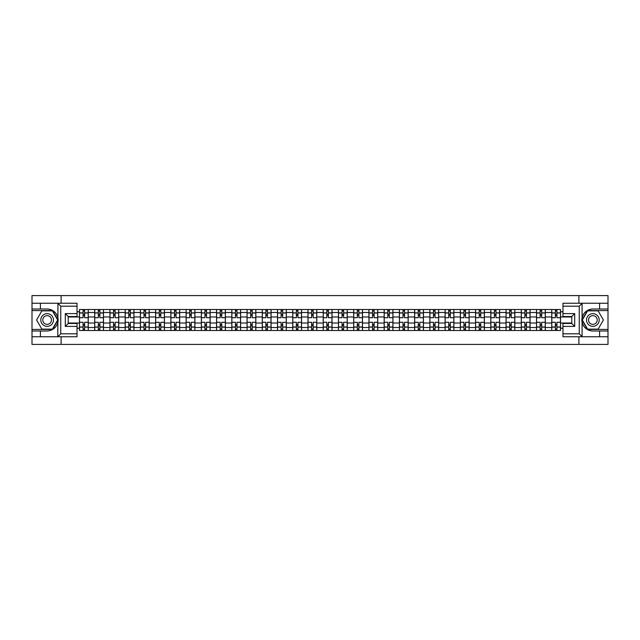 <?xml version="1.0" encoding="UTF-8"?>
<svg xmlns="http://www.w3.org/2000/svg" width="640" height="640" viewBox="0 0 640 640"><rect width="100%" height="100%" fill="white"/><g stroke="black" fill="none" stroke-linecap="round" stroke-linejoin="round"><path stroke-width="0.96" d="M77.024 306.184L60.76 306.184L57.744 303.248L77.024 303.248L77.024 316.536L68.232 316.536L68.232 323.464L77.024 323.464L77.024 336.752L57.744 336.752L57.92 317.872C56.4 312.392 52.808 309.44 47.136 309.016A10.984 10.984 0 0 1 57.92 322.128C56.4 327.608 52.808 330.56 47.136 330.984L32 330.984L32 344.416L608 344.416L608 310.576L587.424 310.576L581.984 320L587.424 329.424L608 329.424M592.864 309.016C587.192 309.44 583.6 312.392 582.08 317.872L582.08 322.128C583.6 327.608 587.192 330.56 592.864 330.984A10.984 10.984 0 0 1 581.872 320A10.984 10.984 0 0 1 592.864 309.016L608 309.016L608 295.584L32 295.584L32 329.424L52.576 329.424L58.016 320L52.576 310.576L32 310.576M94.696 330.496L94.696 312.48L88.256 312.48L88.256 330.496M88.256 312.48L88.256 309.504M94.696 312.48L94.696 309.504M103.488 309.504L103.488 330.496M109.936 330.496L109.936 309.504M118.72 309.504L118.72 330.496M125.168 330.496L125.168 309.504M133.96 309.504L133.96 330.496M140.4 330.496L140.4 309.504M149.192 309.504L149.192 330.496M155.64 330.496L155.64 309.504M164.424 309.504L164.424 330.496M170.872 330.496L170.872 309.504M179.664 309.504L179.664 330.496M186.104 330.496L186.104 309.504M194.896 309.504L194.896 330.496M201.344 330.496L201.344 309.504M210.136 309.504L210.136 330.496M216.576 330.496L216.576 309.504M225.368 309.504L225.368 330.496M231.816 330.496L231.816 309.504M240.6 309.504L240.6 330.496M247.048 330.496L247.048 309.504M255.84 309.504L255.84 330.496M262.28 330.496L262.28 309.504M271.072 309.504L271.072 330.496M277.52 330.496L277.52 309.504M286.304 309.504L286.304 330.496M292.752 330.496L292.752 309.504M301.544 309.504L301.544 330.496M307.984 330.496L307.984 309.504M316.776 309.504L316.776 330.496M323.224 330.496L323.224 309.504M332.016 309.504L332.016 330.496M338.456 330.496L338.456 309.504M347.248 309.504L347.248 330.496M353.696 330.496L353.696 309.504M362.48 309.504L362.48 330.496M368.928 330.496L368.928 309.504M377.72 309.504L377.72 330.496M384.16 330.496L384.16 309.504M392.952 309.504L392.952 330.496M399.4 330.496L399.4 309.504M408.184 309.504L408.184 330.496M414.632 330.496L414.632 309.504M423.424 309.504L423.424 330.496M429.864 330.496L429.864 309.504M438.656 309.504L438.656 330.496M445.104 330.496L445.104 309.504M453.896 309.504L453.896 330.496M460.336 330.496L460.336 309.504M469.128 309.504L469.128 330.496M475.576 330.496L475.576 309.504M484.36 309.504L484.36 330.496M490.808 330.496L490.808 309.504M499.6 309.504L499.6 330.496M506.04 330.496L506.04 309.504M514.832 309.504L514.832 330.496M521.28 330.496L521.28 309.504M530.064 309.504L530.064 330.496M536.512 330.496L536.512 309.504M545.304 309.504L545.304 330.496M551.744 330.496L551.744 309.504M551.744 323.024L545.304 323.024M536.512 323.024L530.064 323.024M521.28 323.024L514.832 323.024M506.04 323.024L499.6 323.024M490.808 323.024L484.36 323.024M475.576 323.024L469.128 323.024M460.336 323.024L453.896 323.024M445.104 323.024L438.656 323.024M429.864 323.024L423.424 323.024M414.632 323.024L408.184 323.024M399.4 323.024L392.952 323.024M384.16 323.024L377.72 323.024M368.928 323.024L362.48 323.024M353.696 323.024L347.248 323.024M338.456 323.024L332.016 323.024M323.224 323.024L316.776 323.024M307.984 323.024L301.544 323.024M292.752 323.024L286.304 323.024M277.52 323.024L271.072 323.024M262.28 323.024L255.84 323.024M247.048 323.024L240.6 323.024M231.816 323.024L225.368 323.024M216.576 323.024L210.136 323.024M201.344 323.024L194.896 323.024M186.104 323.024L179.664 323.024M170.872 323.024L164.424 323.024M155.64 323.024L149.192 323.024M140.4 323.024L133.96 323.024M125.168 323.024L118.72 323.024M109.936 323.024L103.488 323.024M94.696 323.024L88.256 323.024M551.744 316.976L545.304 316.976M536.512 316.976L530.064 316.976M521.28 316.976L514.832 316.976M506.04 316.976L499.6 316.976M490.808 316.976L484.36 316.976M475.576 316.976L469.128 316.976M460.336 316.976L453.896 316.976M445.104 316.976L438.656 316.976M429.864 316.976L423.424 316.976M414.632 316.976L408.184 316.976M399.4 316.976L392.952 316.976M384.16 316.976L377.72 316.976M368.928 316.976L362.48 316.976M353.696 316.976L347.248 316.976M338.456 316.976L332.016 316.976M323.224 316.976L316.776 316.976M307.984 316.976L301.544 316.976M292.752 316.976L286.304 316.976M277.52 316.976L271.072 316.976M262.28 316.976L255.84 316.976M247.048 316.976L240.6 316.976M231.816 316.976L225.368 316.976M216.576 316.976L210.136 316.976M201.344 316.976L194.896 316.976M186.104 316.976L179.664 316.976M170.872 316.976L164.424 316.976M155.64 316.976L149.192 316.976M140.4 316.976L133.96 316.976M125.168 316.976L118.72 316.976M109.936 316.976L103.488 316.976M94.696 316.976L88.256 316.976M68.232 323.024L79.464 323.024L79.464 316.976L68.232 316.976M77.024 311.8L79.464 311.8L79.464 316.976M571.768 316.976L560.536 316.976L560.536 309.504L79.464 309.504L79.464 311.8M560.536 311.8L562.976 311.8M562.976 328.2L560.536 328.2L560.536 323.024L571.768 323.024M79.464 323.024L79.464 330.496L560.536 330.496L560.536 328.2M79.464 328.2L77.024 328.2M578.896 344.416L578.896 336.752M578.896 303.248L578.896 295.584M61.104 344.416L61.104 336.752M61.104 303.248L61.104 295.584M560.536 316.976L560.536 323.024M84.64 329.032L83.08 329.032M83.08 310.968L84.64 310.968M99.872 329.032L98.312 329.032M98.312 310.968L99.872 310.968M115.112 329.032L113.544 329.032M113.544 310.968L115.112 310.968M130.344 329.032L128.784 329.032M128.784 310.968L130.344 310.968M145.576 329.032L144.016 329.032M144.016 310.968L145.576 310.968M160.816 329.032L159.248 329.032M159.248 310.968L160.816 310.968M176.048 329.032L174.488 329.032M174.488 310.968L176.048 310.968M191.28 329.032L189.72 329.032M189.72 310.968L191.28 310.968M206.52 329.032L204.96 329.032M204.96 310.968L206.52 310.968M221.752 329.032L220.192 329.032M220.192 310.968L221.752 310.968M236.992 329.032L235.424 329.032M235.424 310.968L236.992 310.968M252.224 329.032L250.664 329.032M250.664 310.968L252.224 310.968M267.456 329.032L265.896 329.032M265.896 310.968L267.456 310.968M282.696 329.032L281.128 329.032M281.128 310.968L282.696 310.968M297.928 329.032L296.368 329.032M296.368 310.968L297.928 310.968M313.16 329.032L311.6 329.032M311.6 310.968L313.16 310.968M328.4 329.032L326.84 329.032M326.84 310.968L328.4 310.968M343.632 329.032L342.072 329.032M342.072 310.968L343.632 310.968M358.872 329.032L357.304 329.032M357.304 310.968L358.872 310.968M374.104 329.032L372.544 329.032M372.544 310.968L374.104 310.968M389.336 329.032L387.776 329.032M387.776 310.968L389.336 310.968M404.576 329.032L403.008 329.032M403.008 310.968L404.576 310.968M419.808 329.032L418.248 329.032M418.248 310.968L419.808 310.968M435.04 329.032L433.48 329.032M433.48 310.968L435.04 310.968M450.28 329.032L448.72 329.032M448.72 310.968L450.28 310.968M465.512 329.032L463.952 329.032M463.952 310.968L465.512 310.968M480.752 329.032L479.184 329.032M479.184 310.968L480.752 310.968M495.984 329.032L494.424 329.032M494.424 310.968L495.984 310.968M511.216 329.032L509.656 329.032M509.656 310.968L511.216 310.968M526.456 329.032L524.888 329.032M524.888 310.968L526.456 310.968M541.688 329.032L540.128 329.032M540.128 310.968L541.688 310.968M556.92 329.032L555.36 329.032M555.36 310.968L556.92 310.968M88.2 330.496L88.2 317.704L84.64 317.704L84.64 309.504M83.08 309.504L83.08 317.704L79.512 317.704L79.512 309.504M88.2 317.704L88.2 309.504M79.512 330.496L79.512 322.296L83.08 322.296L83.08 330.496M84.64 330.496L84.64 322.296L88.2 322.296M83.08 315.56L84.64 315.56M79.512 322.296L79.512 317.704M84.64 324.44L83.08 324.44M84.64 329.232L83.08 329.232M83.08 325.712L84.64 325.712M84.64 314.288L83.08 314.288M83.08 310.768L84.64 310.768M40.4 330.984L40.4 336.752L32 336.752M57.744 336.752L40.4 336.752M32 330.984L32 329.424M57.744 303.248L40.4 303.248L40.4 309.016L32 309.016M40.4 303.248L32 303.248M47.136 309.016L40.4 309.016M68.232 316.536L65.304 313.6L77.024 313.6M77.024 326.4L65.304 326.4L68.232 323.464M57.92 336.664L60.76 333.816L77.024 333.816M582.256 303.248L579.24 306.184L562.976 306.184L562.976 303.248L608 303.248M599.6 309.016L599.6 303.248M562.976 333.816L579.24 333.816L582.256 336.752L562.976 336.752L562.976 323.464L571.768 323.464L571.768 316.536L562.976 316.536L562.976 306.184M608 309.016L608 310.576M582.256 336.752L599.6 336.752L599.6 330.984L608 330.984M599.6 336.752L608 336.752M592.864 330.984L599.6 330.984M571.768 323.464L574.696 326.4L562.976 326.4M562.976 313.6L574.696 313.6L571.768 316.536M40.792 320A6.344 6.344 0 0 0 47.136 326.344A6.344 6.344 0 0 0 53.488 320A6.344 6.344 0 0 0 47.136 313.656A6.344 6.344 0 0 0 40.792 320M42.792 320A4.344 4.344 0 0 0 47.136 324.344A4.344 4.344 0 0 0 51.48 320A4.344 4.344 0 0 0 47.136 315.656A4.344 4.344 0 0 0 42.792 320M52.408 310.872L57.68 320L52.408 329.128L41.864 329.128L36.592 320L41.864 310.872L52.408 310.872M586.512 320A6.344 6.344 0 0 0 592.864 326.344A6.344 6.344 0 0 0 599.208 320A6.344 6.344 0 0 0 592.864 313.656A6.344 6.344 0 0 0 586.512 320M588.52 320A4.344 4.344 0 0 0 592.864 324.344A4.344 4.344 0 0 0 597.208 320A4.344 4.344 0 0 0 592.864 315.656A4.344 4.344 0 0 0 588.52 320M598.136 310.872L603.408 320L598.136 329.128L587.592 329.128L582.32 320L587.592 310.872L598.136 310.872M103.44 330.496L103.44 317.704L99.872 317.704L99.872 309.504M98.312 309.504L98.312 317.704L94.744 317.704L94.744 309.504M103.44 317.704L103.44 309.504M94.744 330.496L94.744 322.296L98.312 322.296L98.312 330.496M99.872 330.496L99.872 322.296L103.44 322.296M98.312 315.56L99.872 315.56M94.744 322.296L94.744 317.704M99.872 324.44L98.312 324.44M99.872 329.232L98.312 329.232M98.312 325.712L99.872 325.712M99.872 314.288L98.312 314.288M98.312 310.768L99.872 310.768M118.672 330.496L118.672 317.704L115.112 317.704L115.112 309.504M113.544 309.504L113.544 317.704L109.984 317.704L109.984 309.504M118.672 317.704L118.672 309.504M109.984 330.496L109.984 322.296L113.544 322.296L113.544 330.496M115.112 330.496L115.112 322.296L118.672 322.296M113.544 315.56L115.112 315.56M109.984 322.296L109.984 317.704M115.112 324.44L113.544 324.44M115.112 329.232L113.544 329.232M113.544 325.712L115.112 325.712M115.112 314.288L113.544 314.288M113.544 310.768L115.112 310.768M133.912 330.496L133.912 317.704L130.344 317.704L130.344 309.504M128.784 309.504L128.784 317.704L125.216 317.704L125.216 309.504M133.912 317.704L133.912 309.504M125.216 330.496L125.216 322.296L128.784 322.296L128.784 330.496M130.344 330.496L130.344 322.296L133.912 322.296M128.784 315.56L130.344 315.56M125.216 322.296L125.216 317.704M130.344 324.44L128.784 324.44M130.344 329.232L128.784 329.232M128.784 325.712L130.344 325.712M130.344 314.288L128.784 314.288M128.784 310.768L130.344 310.768M149.144 330.496L149.144 317.704L145.576 317.704L145.576 309.504M144.016 309.504L144.016 317.704L140.448 317.704L140.448 309.504M149.144 317.704L149.144 309.504M140.448 330.496L140.448 322.296L144.016 322.296L144.016 330.496M145.576 330.496L145.576 322.296L149.144 322.296M144.016 315.56L145.576 315.56M140.448 322.296L140.448 317.704M145.576 324.44L144.016 324.44M145.576 329.232L144.016 329.232M144.016 325.712L145.576 325.712M145.576 314.288L144.016 314.288M144.016 310.768L145.576 310.768M164.376 330.496L164.376 317.704L160.816 317.704L160.816 309.504M159.248 309.504L159.248 317.704L155.688 317.704L155.688 309.504M164.376 317.704L164.376 309.504M155.688 330.496L155.688 322.296L159.248 322.296L159.248 330.496M160.816 330.496L160.816 322.296L164.376 322.296M159.248 315.56L160.816 315.56M155.688 322.296L155.688 317.704M160.816 324.44L159.248 324.44M160.816 329.232L159.248 329.232M159.248 325.712L160.816 325.712M160.816 314.288L159.248 314.288M159.248 310.768L160.816 310.768M179.616 330.496L179.616 317.704L176.048 317.704L176.048 309.504M174.488 309.504L174.488 317.704L170.92 317.704L170.92 309.504M179.616 317.704L179.616 309.504M170.92 330.496L170.92 322.296L174.488 322.296L174.488 330.496M176.048 330.496L176.048 322.296L179.616 322.296M174.488 315.56L176.048 315.56M170.92 322.296L170.92 317.704M176.048 324.44L174.488 324.44M176.048 329.232L174.488 329.232M174.488 325.712L176.048 325.712M176.048 314.288L174.488 314.288M174.488 310.768L176.048 310.768M194.848 330.496L194.848 317.704L191.28 317.704L191.28 309.504M189.72 309.504L189.72 317.704L186.16 317.704L186.16 309.504M194.848 317.704L194.848 309.504M186.16 330.496L186.16 322.296L189.72 322.296L189.72 330.496M191.28 330.496L191.28 322.296L194.848 322.296M189.72 315.56L191.28 315.56M186.16 322.296L186.16 317.704M191.28 324.44L189.72 324.44M191.28 329.232L189.72 329.232M189.72 325.712L191.28 325.712M191.28 314.288L189.72 314.288M189.72 310.768L191.28 310.768M210.08 330.496L210.08 317.704L206.52 317.704L206.52 309.504M204.96 309.504L204.96 317.704L201.392 317.704L201.392 309.504M210.08 317.704L210.08 309.504M201.392 330.496L201.392 322.296L204.96 322.296L204.96 330.496M206.52 330.496L206.52 322.296L210.08 322.296M204.96 315.56L206.52 315.56M201.392 322.296L201.392 317.704M206.52 324.44L204.96 324.44M206.52 329.232L204.96 329.232M204.96 325.712L206.52 325.712M206.52 314.288L204.96 314.288M204.96 310.768L206.52 310.768M225.32 330.496L225.32 317.704L221.752 317.704L221.752 309.504M220.192 309.504L220.192 317.704L216.624 317.704L216.624 309.504M225.32 317.704L225.32 309.504M216.624 330.496L216.624 322.296L220.192 322.296L220.192 330.496M221.752 330.496L221.752 322.296L225.32 322.296M220.192 315.56L221.752 315.56M216.624 322.296L216.624 317.704M221.752 324.44L220.192 324.44M221.752 329.232L220.192 329.232M220.192 325.712L221.752 325.712M221.752 314.288L220.192 314.288M220.192 310.768L221.752 310.768M240.552 330.496L240.552 317.704L236.992 317.704L236.992 309.504M235.424 309.504L235.424 317.704L231.864 317.704L231.864 309.504M240.552 317.704L240.552 309.504M231.864 330.496L231.864 322.296L235.424 322.296L235.424 330.496M236.992 330.496L236.992 322.296L240.552 322.296M235.424 315.56L236.992 315.56M231.864 322.296L231.864 317.704M236.992 324.44L235.424 324.44M236.992 329.232L235.424 329.232M235.424 325.712L236.992 325.712M236.992 314.288L235.424 314.288M235.424 310.768L236.992 310.768M255.792 330.496L255.792 317.704L252.224 317.704L252.224 309.504M250.664 309.504L250.664 317.704L247.096 317.704L247.096 309.504M255.792 317.704L255.792 309.504M247.096 330.496L247.096 322.296L250.664 322.296L250.664 330.496M252.224 330.496L252.224 322.296L255.792 322.296M250.664 315.56L252.224 315.56M247.096 322.296L247.096 317.704M252.224 324.44L250.664 324.44M252.224 329.232L250.664 329.232M250.664 325.712L252.224 325.712M252.224 314.288L250.664 314.288M250.664 310.768L252.224 310.768M271.024 330.496L271.024 317.704L267.456 317.704L267.456 309.504M265.896 309.504L265.896 317.704L262.328 317.704L262.328 309.504M271.024 317.704L271.024 309.504M262.328 330.496L262.328 322.296L265.896 322.296L265.896 330.496M267.456 330.496L267.456 322.296L271.024 322.296M265.896 315.56L267.456 315.56M262.328 322.296L262.328 317.704M267.456 324.44L265.896 324.44M267.456 329.232L265.896 329.232M265.896 325.712L267.456 325.712M267.456 314.288L265.896 314.288M265.896 310.768L267.456 310.768M286.256 330.496L286.256 317.704L282.696 317.704L282.696 309.504M281.128 309.504L281.128 317.704L277.568 317.704L277.568 309.504M286.256 317.704L286.256 309.504M277.568 330.496L277.568 322.296L281.128 322.296L281.128 330.496M282.696 330.496L282.696 322.296L286.256 322.296M281.128 315.56L282.696 315.56M277.568 322.296L277.568 317.704M282.696 324.44L281.128 324.44M282.696 329.232L281.128 329.232M281.128 325.712L282.696 325.712M282.696 314.288L281.128 314.288M281.128 310.768L282.696 310.768M301.496 330.496L301.496 317.704L297.928 317.704L297.928 309.504M296.368 309.504L296.368 317.704L292.8 317.704L292.8 309.504M301.496 317.704L301.496 309.504M292.8 330.496L292.8 322.296L296.368 322.296L296.368 330.496M297.928 330.496L297.928 322.296L301.496 322.296M296.368 315.56L297.928 315.56M292.8 322.296L292.8 317.704M297.928 324.44L296.368 324.44M297.928 329.232L296.368 329.232M296.368 325.712L297.928 325.712M297.928 314.288L296.368 314.288M296.368 310.768L297.928 310.768M316.728 330.496L316.728 317.704L313.16 317.704L313.16 309.504M311.6 309.504L311.6 317.704L308.04 317.704L308.04 309.504M316.728 317.704L316.728 309.504M308.04 330.496L308.04 322.296L311.6 322.296L311.6 330.496M313.16 330.496L313.16 322.296L316.728 322.296M311.6 315.56L313.16 315.56M308.04 322.296L308.04 317.704M313.16 324.44L311.6 324.44M313.16 329.232L311.6 329.232M311.6 325.712L313.16 325.712M313.16 314.288L311.6 314.288M311.6 310.768L313.16 310.768M331.96 330.496L331.96 317.704L328.4 317.704L328.4 309.504M326.84 309.504L326.84 317.704L323.272 317.704L323.272 309.504M331.96 317.704L331.96 309.504M323.272 330.496L323.272 322.296L326.84 322.296L326.84 330.496M328.4 330.496L328.4 322.296L331.96 322.296M326.84 315.56L328.4 315.56M323.272 322.296L323.272 317.704M328.4 324.44L326.84 324.44M328.4 329.232L326.84 329.232M326.84 325.712L328.4 325.712M328.4 314.288L326.84 314.288M326.84 310.768L328.4 310.768M347.2 330.496L347.2 317.704L343.632 317.704L343.632 309.504M342.072 309.504L342.072 317.704L338.504 317.704L338.504 309.504M347.2 317.704L347.2 309.504M338.504 330.496L338.504 322.296L342.072 322.296L342.072 330.496M343.632 330.496L343.632 322.296L347.2 322.296M342.072 315.56L343.632 315.56M338.504 322.296L338.504 317.704M343.632 324.44L342.072 324.44M343.632 329.232L342.072 329.232M342.072 325.712L343.632 325.712M343.632 314.288L342.072 314.288M342.072 310.768L343.632 310.768M362.432 330.496L362.432 317.704L358.872 317.704L358.872 309.504M357.304 309.504L357.304 317.704L353.744 317.704L353.744 309.504M362.432 317.704L362.432 309.504M353.744 330.496L353.744 322.296L357.304 322.296L357.304 330.496M358.872 330.496L358.872 322.296L362.432 322.296M357.304 315.56L358.872 315.56M353.744 322.296L353.744 317.704M358.872 324.44L357.304 324.44M358.872 329.232L357.304 329.232M357.304 325.712L358.872 325.712M358.872 314.288L357.304 314.288M357.304 310.768L358.872 310.768M377.672 330.496L377.672 317.704L374.104 317.704L374.104 309.504M372.544 309.504L372.544 317.704L368.976 317.704L368.976 309.504M377.672 317.704L377.672 309.504M368.976 330.496L368.976 322.296L372.544 322.296L372.544 330.496M374.104 330.496L374.104 322.296L377.672 322.296M372.544 315.56L374.104 315.56M368.976 322.296L368.976 317.704M374.104 324.44L372.544 324.44M374.104 329.232L372.544 329.232M372.544 325.712L374.104 325.712M374.104 314.288L372.544 314.288M372.544 310.768L374.104 310.768M392.904 330.496L392.904 317.704L389.336 317.704L389.336 309.504M387.776 309.504L387.776 317.704L384.208 317.704L384.208 309.504M392.904 317.704L392.904 309.504M384.208 330.496L384.208 322.296L387.776 322.296L387.776 330.496M389.336 330.496L389.336 322.296L392.904 322.296M387.776 315.56L389.336 315.56M384.208 322.296L384.208 317.704M389.336 324.44L387.776 324.44M389.336 329.232L387.776 329.232M387.776 325.712L389.336 325.712M389.336 314.288L387.776 314.288M387.776 310.768L389.336 310.768M408.136 330.496L408.136 317.704L404.576 317.704L404.576 309.504M403.008 309.504L403.008 317.704L399.448 317.704L399.448 309.504M408.136 317.704L408.136 309.504M399.448 330.496L399.448 322.296L403.008 322.296L403.008 330.496M404.576 330.496L404.576 322.296L408.136 322.296M403.008 315.56L404.576 315.56M399.448 322.296L399.448 317.704M404.576 324.44L403.008 324.44M404.576 329.232L403.008 329.232M403.008 325.712L404.576 325.712M404.576 314.288L403.008 314.288M403.008 310.768L404.576 310.768M423.376 330.496L423.376 317.704L419.808 317.704L419.808 309.504M418.248 309.504L418.248 317.704L414.68 317.704L414.68 309.504M423.376 317.704L423.376 309.504M414.68 330.496L414.68 322.296L418.248 322.296L418.248 330.496M419.808 330.496L419.808 322.296L423.376 322.296M418.248 315.56L419.808 315.56M414.68 322.296L414.68 317.704M419.808 324.44L418.248 324.44M419.808 329.232L418.248 329.232M418.248 325.712L419.808 325.712M419.808 314.288L418.248 314.288M418.248 310.768L419.808 310.768M438.608 330.496L438.608 317.704L435.04 317.704L435.04 309.504M433.48 309.504L433.48 317.704L429.92 317.704L429.92 309.504M438.608 317.704L438.608 309.504M429.92 330.496L429.92 322.296L433.48 322.296L433.48 330.496M435.04 330.496L435.04 322.296L438.608 322.296M433.48 315.56L435.04 315.56M429.92 322.296L429.92 317.704M435.04 324.44L433.48 324.44M435.04 329.232L433.48 329.232M433.48 325.712L435.04 325.712M435.04 314.288L433.48 314.288M433.48 310.768L435.04 310.768M453.84 330.496L453.84 317.704L450.28 317.704L450.28 309.504M448.72 309.504L448.72 317.704L445.152 317.704L445.152 309.504M453.84 317.704L453.84 309.504M445.152 330.496L445.152 322.296L448.72 322.296L448.72 330.496M450.28 330.496L450.28 322.296L453.84 322.296M448.72 315.56L450.28 315.56M445.152 322.296L445.152 317.704M450.28 324.44L448.72 324.44M450.28 329.232L448.72 329.232M448.72 325.712L450.28 325.712M450.28 314.288L448.72 314.288M448.72 310.768L450.28 310.768M469.08 330.496L469.08 317.704L465.512 317.704L465.512 309.504M463.952 309.504L463.952 317.704L460.384 317.704L460.384 309.504M469.08 317.704L469.08 309.504M460.384 330.496L460.384 322.296L463.952 322.296L463.952 330.496M465.512 330.496L465.512 322.296L469.08 322.296M463.952 315.56L465.512 315.56M460.384 322.296L460.384 317.704M465.512 324.44L463.952 324.44M465.512 329.232L463.952 329.232M463.952 325.712L465.512 325.712M465.512 314.288L463.952 314.288M463.952 310.768L465.512 310.768M484.312 330.496L484.312 317.704L480.752 317.704L480.752 309.504M479.184 309.504L479.184 317.704L475.624 317.704L475.624 309.504M484.312 317.704L484.312 309.504M475.624 330.496L475.624 322.296L479.184 322.296L479.184 330.496M480.752 330.496L480.752 322.296L484.312 322.296M479.184 315.56L480.752 315.56M475.624 322.296L475.624 317.704M480.752 324.44L479.184 324.44M480.752 329.232L479.184 329.232M479.184 325.712L480.752 325.712M480.752 314.288L479.184 314.288M479.184 310.768L480.752 310.768M499.552 330.496L499.552 317.704L495.984 317.704L495.984 309.504M494.424 309.504L494.424 317.704L490.856 317.704L490.856 309.504M499.552 317.704L499.552 309.504M490.856 330.496L490.856 322.296L494.424 322.296L494.424 330.496M495.984 330.496L495.984 322.296L499.552 322.296M494.424 315.56L495.984 315.56M490.856 322.296L490.856 317.704M495.984 324.44L494.424 324.44M495.984 329.232L494.424 329.232M494.424 325.712L495.984 325.712M495.984 314.288L494.424 314.288M494.424 310.768L495.984 310.768M514.784 330.496L514.784 317.704L511.216 317.704L511.216 309.504M509.656 309.504L509.656 317.704L506.088 317.704L506.088 309.504M514.784 317.704L514.784 309.504M506.088 330.496L506.088 322.296L509.656 322.296L509.656 330.496M511.216 330.496L511.216 322.296L514.784 322.296M509.656 315.56L511.216 315.56M506.088 322.296L506.088 317.704M511.216 324.44L509.656 324.44M511.216 329.232L509.656 329.232M509.656 325.712L511.216 325.712M511.216 314.288L509.656 314.288M509.656 310.768L511.216 310.768M530.016 330.496L530.016 317.704L526.456 317.704L526.456 309.504M524.888 309.504L524.888 317.704L521.328 317.704L521.328 309.504M530.016 317.704L530.016 309.504M521.328 330.496L521.328 322.296L524.888 322.296L524.888 330.496M526.456 330.496L526.456 322.296L530.016 322.296M524.888 315.56L526.456 315.56M521.328 322.296L521.328 317.704M526.456 324.44L524.888 324.44M526.456 329.232L524.888 329.232M524.888 325.712L526.456 325.712M526.456 314.288L524.888 314.288M524.888 310.768L526.456 310.768M545.256 330.496L545.256 317.704L541.688 317.704L541.688 309.504M540.128 309.504L540.128 317.704L536.56 317.704L536.56 309.504M545.256 317.704L545.256 309.504M536.56 330.496L536.56 322.296L540.128 322.296L540.128 330.496M541.688 330.496L541.688 322.296L545.256 322.296M540.128 315.56L541.688 315.56M536.56 322.296L536.56 317.704M541.688 324.44L540.128 324.44M541.688 329.232L540.128 329.232M540.128 325.712L541.688 325.712M541.688 314.288L540.128 314.288M540.128 310.768L541.688 310.768M560.488 330.496L560.488 317.704L556.92 317.704L556.92 309.504M555.36 309.504L555.36 317.704L551.8 317.704L551.8 309.504M560.488 317.704L560.488 309.504M551.8 330.496L551.8 322.296L555.36 322.296L555.36 330.496M556.92 330.496L556.92 322.296L560.488 322.296M555.36 315.56L556.92 315.56M551.8 322.296L551.8 317.704M556.92 324.44L555.36 324.44M556.92 329.232L555.36 329.232M555.36 325.712L556.92 325.712M556.92 314.288L555.36 314.288M555.36 310.768L556.92 310.768M536.512 312.48L530.064 312.48M521.28 312.48L514.832 312.48M506.04 312.48L499.6 312.48M490.808 312.48L484.36 312.48M475.576 312.48L469.128 312.48M460.336 312.48L453.896 312.48M445.104 312.48L438.656 312.48M429.864 312.48L423.424 312.48M414.632 312.48L408.184 312.48M399.4 312.48L392.952 312.48M384.16 312.48L377.72 312.48M368.928 312.48L362.48 312.48M353.696 312.48L347.248 312.48M338.456 312.48L332.016 312.48M323.224 312.48L316.776 312.48M307.984 312.48L301.544 312.48M292.752 312.48L286.304 312.48M277.52 312.48L271.072 312.48M262.28 312.48L255.84 312.48M247.048 312.48L240.6 312.48M231.816 312.48L225.368 312.48M216.576 312.48L210.136 312.48M201.344 312.48L194.896 312.48M186.104 312.48L179.664 312.48M170.872 312.48L164.424 312.48M155.64 312.48L149.192 312.48M140.4 312.48L133.96 312.48M125.168 312.48L118.72 312.48M109.936 312.48L103.488 312.48M551.744 312.48L545.304 312.48M536.512 327.52L530.064 327.52M521.28 327.52L514.832 327.52M506.04 327.52L499.6 327.52M490.808 327.52L484.36 327.52M475.576 327.52L469.128 327.52M460.336 327.52L453.896 327.52M445.104 327.52L438.656 327.52M429.864 327.52L423.424 327.52M414.632 327.52L408.184 327.52M399.4 327.52L392.952 327.52M384.16 327.52L377.72 327.52M368.928 327.52L362.48 327.52M353.696 327.52L347.248 327.52M338.456 327.52L332.016 327.52M323.224 327.52L316.776 327.52M307.984 327.52L301.544 327.52M292.752 327.52L286.304 327.52M277.52 327.52L271.072 327.52M262.28 327.52L255.84 327.52M247.048 327.52L240.6 327.52M231.816 327.52L225.368 327.52M216.576 327.52L210.136 327.52M201.344 327.52L194.896 327.52M186.104 327.52L179.664 327.52M170.872 327.52L164.424 327.52M155.64 327.52L149.192 327.52M140.4 327.52L133.96 327.52M125.168 327.52L118.72 327.52M109.936 327.52L103.488 327.52M94.696 327.52L88.256 327.52M551.744 327.52L545.304 327.52M88.2 312.872L84.64 312.872M83.08 312.872L79.512 312.872M83.08 313L79.512 313M83.08 327L79.512 327M83.08 327.128L79.512 327.128M88.2 327.128L84.64 327.128M88.2 313L84.64 313M88.2 327L84.64 327M57.92 317.872L57.92 303.336M60.76 306.184L60.76 333.816M65.304 326.4L65.304 313.6M582.08 303.336L582.08 317.872M582.08 322.128L582.08 336.664M579.24 333.816L579.24 306.184M574.696 313.6L574.696 326.4M103.44 312.872L99.872 312.872M98.312 312.872L94.744 312.872M98.312 313L94.744 313M98.312 327L94.744 327M98.312 327.128L94.744 327.128M103.44 327.128L99.872 327.128M103.44 313L99.872 313M103.44 327L99.872 327M118.672 312.872L115.112 312.872M113.544 312.872L109.984 312.872M113.544 313L109.984 313M113.544 327L109.984 327M113.544 327.128L109.984 327.128M118.672 327.128L115.112 327.128M118.672 313L115.112 313M118.672 327L115.112 327M133.912 312.872L130.344 312.872M128.784 312.872L125.216 312.872M128.784 313L125.216 313M128.784 327L125.216 327M128.784 327.128L125.216 327.128M133.912 327.128L130.344 327.128M133.912 313L130.344 313M133.912 327L130.344 327M149.144 312.872L145.576 312.872M144.016 312.872L140.448 312.872M144.016 313L140.448 313M144.016 327L140.448 327M144.016 327.128L140.448 327.128M149.144 327.128L145.576 327.128M149.144 313L145.576 313M149.144 327L145.576 327M164.376 312.872L160.816 312.872M159.248 312.872L155.688 312.872M159.248 313L155.688 313M159.248 327L155.688 327M159.248 327.128L155.688 327.128M164.376 327.128L160.816 327.128M164.376 313L160.816 313M164.376 327L160.816 327M179.616 312.872L176.048 312.872M174.488 312.872L170.92 312.872M174.488 313L170.92 313M174.488 327L170.92 327M174.488 327.128L170.92 327.128M179.616 327.128L176.048 327.128M179.616 313L176.048 313M179.616 327L176.048 327M194.848 312.872L191.28 312.872M189.72 312.872L186.16 312.872M189.72 313L186.16 313M189.72 327L186.16 327M189.72 327.128L186.16 327.128M194.848 327.128L191.28 327.128M194.848 313L191.28 313M194.848 327L191.28 327M210.08 312.872L206.52 312.872M204.96 312.872L201.392 312.872M204.96 313L201.392 313M204.96 327L201.392 327M204.96 327.128L201.392 327.128M210.08 327.128L206.52 327.128M210.08 313L206.52 313M210.08 327L206.52 327M225.32 312.872L221.752 312.872M220.192 312.872L216.624 312.872M220.192 313L216.624 313M220.192 327L216.624 327M220.192 327.128L216.624 327.128M225.32 327.128L221.752 327.128M225.32 313L221.752 313M225.32 327L221.752 327M240.552 312.872L236.992 312.872M235.424 312.872L231.864 312.872M235.424 313L231.864 313M235.424 327L231.864 327M235.424 327.128L231.864 327.128M240.552 327.128L236.992 327.128M240.552 313L236.992 313M240.552 327L236.992 327M255.792 312.872L252.224 312.872M250.664 312.872L247.096 312.872M250.664 313L247.096 313M250.664 327L247.096 327M250.664 327.128L247.096 327.128M255.792 327.128L252.224 327.128M255.792 313L252.224 313M255.792 327L252.224 327M271.024 312.872L267.456 312.872M265.896 312.872L262.328 312.872M265.896 313L262.328 313M265.896 327L262.328 327M265.896 327.128L262.328 327.128M271.024 327.128L267.456 327.128M271.024 313L267.456 313M271.024 327L267.456 327M286.256 312.872L282.696 312.872M281.128 312.872L277.568 312.872M281.128 313L277.568 313M281.128 327L277.568 327M281.128 327.128L277.568 327.128M286.256 327.128L282.696 327.128M286.256 313L282.696 313M286.256 327L282.696 327M301.496 312.872L297.928 312.872M296.368 312.872L292.8 312.872M296.368 313L292.8 313M296.368 327L292.8 327M296.368 327.128L292.8 327.128M301.496 327.128L297.928 327.128M301.496 313L297.928 313M301.496 327L297.928 327M316.728 312.872L313.16 312.872M311.6 312.872L308.04 312.872M311.6 313L308.04 313M311.6 327L308.04 327M311.6 327.128L308.04 327.128M316.728 327.128L313.16 327.128M316.728 313L313.16 313M316.728 327L313.16 327M331.96 312.872L328.4 312.872M326.84 312.872L323.272 312.872M326.84 313L323.272 313M326.84 327L323.272 327M326.84 327.128L323.272 327.128M331.96 327.128L328.4 327.128M331.96 313L328.4 313M331.96 327L328.4 327M347.2 312.872L343.632 312.872M342.072 312.872L338.504 312.872M342.072 313L338.504 313M342.072 327L338.504 327M342.072 327.128L338.504 327.128M347.2 327.128L343.632 327.128M347.2 313L343.632 313M347.2 327L343.632 327M362.432 312.872L358.872 312.872M357.304 312.872L353.744 312.872M357.304 313L353.744 313M357.304 327L353.744 327M357.304 327.128L353.744 327.128M362.432 327.128L358.872 327.128M362.432 313L358.872 313M362.432 327L358.872 327M377.672 312.872L374.104 312.872M372.544 312.872L368.976 312.872M372.544 313L368.976 313M372.544 327L368.976 327M372.544 327.128L368.976 327.128M377.672 327.128L374.104 327.128M377.672 313L374.104 313M377.672 327L374.104 327M392.904 312.872L389.336 312.872M387.776 312.872L384.208 312.872M387.776 313L384.208 313M387.776 327L384.208 327M387.776 327.128L384.208 327.128M392.904 327.128L389.336 327.128M392.904 313L389.336 313M392.904 327L389.336 327M408.136 312.872L404.576 312.872M403.008 312.872L399.448 312.872M403.008 313L399.448 313M403.008 327L399.448 327M403.008 327.128L399.448 327.128M408.136 327.128L404.576 327.128M408.136 313L404.576 313M408.136 327L404.576 327M423.376 312.872L419.808 312.872M418.248 312.872L414.68 312.872M418.248 313L414.68 313M418.248 327L414.68 327M418.248 327.128L414.68 327.128M423.376 327.128L419.808 327.128M423.376 313L419.808 313M423.376 327L419.808 327M438.608 312.872L435.04 312.872M433.48 312.872L429.92 312.872M433.48 313L429.92 313M433.48 327L429.92 327M433.48 327.128L429.92 327.128M438.608 327.128L435.04 327.128M438.608 313L435.04 313M438.608 327L435.04 327M453.84 312.872L450.28 312.872M448.72 312.872L445.152 312.872M448.72 313L445.152 313M448.72 327L445.152 327M448.72 327.128L445.152 327.128M453.84 327.128L450.28 327.128M453.84 313L450.28 313M453.84 327L450.28 327M469.08 312.872L465.512 312.872M463.952 312.872L460.384 312.872M463.952 313L460.384 313M463.952 327L460.384 327M463.952 327.128L460.384 327.128M469.08 327.128L465.512 327.128M469.08 313L465.512 313M469.08 327L465.512 327M484.312 312.872L480.752 312.872M479.184 312.872L475.624 312.872M479.184 313L475.624 313M479.184 327L475.624 327M479.184 327.128L475.624 327.128M484.312 327.128L480.752 327.128M484.312 313L480.752 313M484.312 327L480.752 327M499.552 312.872L495.984 312.872M494.424 312.872L490.856 312.872M494.424 313L490.856 313M494.424 327L490.856 327M494.424 327.128L490.856 327.128M499.552 327.128L495.984 327.128M499.552 313L495.984 313M499.552 327L495.984 327M514.784 312.872L511.216 312.872M509.656 312.872L506.088 312.872M509.656 313L506.088 313M509.656 327L506.088 327M509.656 327.128L506.088 327.128M514.784 327.128L511.216 327.128M514.784 313L511.216 313M514.784 327L511.216 327M530.016 312.872L526.456 312.872M524.888 312.872L521.328 312.872M524.888 313L521.328 313M524.888 327L521.328 327M524.888 327.128L521.328 327.128M530.016 327.128L526.456 327.128M530.016 313L526.456 313M530.016 327L526.456 327M545.256 312.872L541.688 312.872M540.128 312.872L536.56 312.872M540.128 313L536.56 313M540.128 327L536.56 327M540.128 327.128L536.56 327.128M545.256 327.128L541.688 327.128M545.256 313L541.688 313M545.256 327L541.688 327M560.488 312.872L556.92 312.872M555.36 312.872L551.8 312.872M555.36 313L551.8 313M555.36 327L551.8 327M555.36 327.128L551.8 327.128M560.488 327.128L556.92 327.128M560.488 313L556.92 313M560.488 327L556.92 327"/></g></svg>
